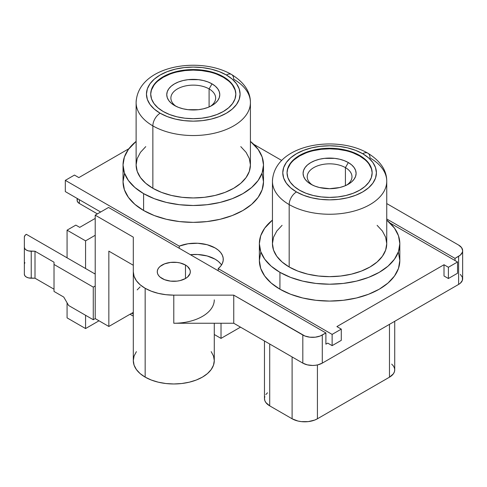 <?xml version="1.0" encoding="UTF-8"?>
<svg xmlns="http://www.w3.org/2000/svg" width="487" height="487" viewBox="0 0 487 487"><rect width="100%" height="100%" fill="white"/><g stroke="black" fill="none" stroke-linecap="round" stroke-linejoin="round"><path stroke-width="0.73" d="M185.48 265.025L185.48 278.515L187.532 277.073L190.003 273.633L190.32 271.77L190.003 269.908L187.532 266.468L185.48 265.025L180.117 262.956L177.018 262.414L170.572 262.414L164.612 263.838L160.053 266.468L158.525 268.118L157.587 269.908L157.271 271.77A16.528 9.539 180 0 1 167.467 262.956A16.528 9.539 180 0 1 185.48 265.025A16.528 9.539 180 0 1 190.32 271.77A16.528 9.539 180 0 1 180.117 280.585A16.528 9.539 180 0 1 162.11 278.515A16.528 9.539 180 0 1 157.271 271.77L157.587 273.633L158.525 275.423L160.053 277.073L164.612 279.702L170.572 281.127L177.018 281.127L180.117 280.585L185.48 278.515L185.48 265.025M145.163 288.298L145.163 377.127A40.488 23.376 0 0 0 189.285 382.192A40.488 23.376 0 0 0 214.28 360.599L213.501 365.159L211.2 369.542L207.456 373.584L202.422 377.127L196.285 380.03L189.285 382.192L181.694 383.525L173.792 383.969L165.897 383.525L158.299 382.192L151.299 380.03L145.163 377.127L145.163 288.298L140.128 284.755L136.39 280.713L134.083 276.33L133.304 271.77L133.304 237.151L95.209 215.157L95.209 318.601L108.845 326.473L108.845 251.14L133.304 265.263L108.845 251.14L108.845 326.473L133.304 312.35L108.845 326.473L95.209 318.601L93.267 319.728L95.209 318.601L95.209 215.157L108.552 207.456L325.894 332.938L320.202 336.006L315.241 337.193L309.866 337.193L304.905 336.006L233.754 295.146L233.754 323.252L173.792 323.252L173.792 295.146A40.488 23.376 180 0 1 145.163 288.298A40.488 23.376 180 0 1 133.304 271.77L133.304 237.151L95.209 215.157L108.552 207.456L325.894 332.938L322.291 335.013L322.291 363.125L317.822 364.848L315.241 365.299L312.551 365.457L307.285 364.848L302.817 363.125L233.754 323.252L302.817 363.125L302.817 335.013L233.754 295.146L173.792 295.146L165.897 294.696L158.299 293.363L151.299 291.202L145.163 288.298M214.28 299.876A40.488 23.376 180 0 1 173.792 323.252L173.792 295.146L233.754 295.146L233.754 323.252L173.792 323.252M377.115 225.329L382.392 231.033L385.643 237.224L386.745 243.658L385.643 250.099L382.392 256.284L377.115 261.988L370.004 266.992L361.342 271.095L351.462 274.144L340.742 276.019L329.596 276.653L318.443 276.019L307.723 274.144L297.843 271.095L289.181 266.992L289.181 204.589L289.181 266.992A57.149 32.994 0 0 0 351.462 274.144A57.149 32.994 0 0 0 386.745 243.658L386.745 181.255C386.763 170.377 380.475 161.027 367.868 153.198A10.33 5.966 -60 0 1 370.004 157.922A57.149 32.994 180 0 1 386.745 181.255A57.149 32.994 180 0 1 351.462 211.735A57.149 32.994 180 0 1 289.181 204.589A10.33 5.966 -60 0 1 296.486 191.939A46.819 27.035 180 0 1 296.486 153.709A46.819 27.035 180 0 1 362.699 153.709L368.525 157.806L372.853 162.475L375.514 167.546L376.414 172.824L375.514 178.096L372.853 183.167L368.525 187.842L362.699 191.939L355.607 195.299L347.511 197.795L338.727 199.335L329.596 199.853L320.458 199.335L311.674 197.795L303.584 195.299L296.486 191.939L290.666 187.842L286.338 183.167L283.671 178.096L282.77 172.824L283.671 167.546L286.338 162.475L290.666 157.806L296.486 153.709L303.584 150.343L311.674 147.847L320.458 146.307L329.596 145.79L338.727 146.307L347.511 147.847L355.607 150.343L362.699 153.709A10.33 5.966 -60 0 1 367.868 153.198A10.33 5.966 120 0 0 362.699 153.709A46.819 27.035 180 0 1 362.699 191.939A46.819 27.035 180 0 1 296.486 191.939A10.33 5.966 120 0 0 289.181 204.589A57.149 32.994 0 0 0 347.858 212.521A57.149 32.994 0 0 0 386.228 185.687M240.785 146.624L246.069 152.328L249.32 158.512L250.415 164.953L249.32 171.387L246.069 177.578L240.785 183.282L233.681 188.28L225.018 192.389L215.138 195.433L204.418 197.314L193.266 197.947L182.12 197.314L171.4 195.433L161.52 192.389L152.857 188.28L152.857 125.877L152.857 188.28A57.149 32.994 0 0 0 215.138 195.433A57.149 32.994 0 0 0 250.415 164.953L250.415 102.55C250.44 91.672 244.145 82.321 231.538 74.487A10.33 5.966 -60 0 1 233.681 79.217A57.149 32.994 180 0 1 250.415 102.55A57.149 32.994 180 0 1 215.138 133.03A57.149 32.994 180 0 1 152.857 125.877A10.33 5.966 -60 0 1 160.162 113.228A46.819 27.035 180 0 1 160.162 74.998A46.819 27.035 180 0 1 226.376 74.998L232.202 79.095L236.524 83.77L239.19 88.841L240.091 94.113L239.19 99.391L236.524 104.462L232.202 109.131L226.376 113.228L219.278 116.594L211.188 119.09L202.403 120.63L193.266 121.147L184.135 120.63L175.35 119.09L167.254 116.594L160.162 113.228L154.336 109.131L150.008 104.462L147.348 99.391L146.447 94.113L147.348 88.841L150.008 83.77L154.336 79.095L160.162 74.998L167.254 71.638L175.35 69.142L184.135 67.602L193.266 67.084L202.403 67.602L211.188 69.142L219.278 71.638L226.376 74.998A10.33 5.966 -60 0 1 231.538 74.487A10.33 5.966 120 0 0 226.376 74.998A46.819 27.035 180 0 1 226.376 113.228A46.819 27.035 180 0 1 160.162 113.228A10.33 5.966 120 0 0 152.857 125.877A57.149 32.994 0 0 0 211.535 133.809A57.149 32.994 0 0 0 249.898 106.982M345.417 167.619A22.378 12.918 0 0 0 314.486 167.224A22.378 12.918 0 0 0 312.435 185.048A22.378 12.918 180 0 1 307.218 176.757A22.378 12.918 180 0 1 321.03 164.819A22.378 12.918 180 0 1 345.417 167.619L345.417 185.663L345.417 167.619A22.378 12.918 180 0 1 351.973 176.757A22.378 12.918 180 0 1 346.756 185.048A22.378 12.918 0 0 0 345.417 167.619L348.339 162.561L345.417 167.619M310.852 184.208A26.511 15.304 180 0 1 310.846 184.208A26.511 15.304 180 0 1 310.852 162.561A26.511 15.304 180 0 1 348.339 162.561L351.638 164.88L354.086 167.528L355.595 170.395L356.1 173.384L355.595 176.367L354.086 179.24L351.638 181.888L348.339 184.208L344.321 186.107L339.737 187.525L329.596 188.688L319.448 187.525L314.864 186.107L310.852 184.208L307.553 181.888L305.106 179.24L303.596 176.367L303.084 173.384L303.596 170.395L305.106 167.528L307.553 164.88L310.852 162.561L314.864 160.661L319.448 159.243L324.421 158.372L334.764 158.372L339.737 159.243L344.321 160.661L348.339 162.561A26.511 15.304 180 0 1 348.339 184.208A26.511 15.304 180 0 1 310.852 184.208M209.093 88.914A22.378 12.918 0 0 0 178.163 88.518A22.378 12.918 0 0 0 176.105 106.343A22.378 12.918 180 0 1 170.888 98.051A22.378 12.918 180 0 1 184.707 86.114A22.378 12.918 180 0 1 209.093 88.914L209.093 106.957L209.093 88.914A22.378 12.918 180 0 1 215.644 98.051A22.378 12.918 180 0 1 210.427 106.343A22.378 12.918 0 0 0 209.093 88.914L212.015 83.855L209.093 88.914M174.523 105.496L174.523 105.496A26.511 15.304 180 0 1 174.523 83.855A26.511 15.304 180 0 1 212.015 83.855L215.309 86.175L217.762 88.823L219.266 91.69L219.777 94.679L219.266 97.662L217.762 100.535L215.309 103.183L212.015 105.496L207.998 107.402L203.414 108.814L198.44 109.691L188.098 109.691L183.124 108.814L178.54 107.402L174.523 105.496L171.229 103.183L168.776 100.535L167.266 97.662L166.761 94.679L167.266 91.69L168.776 88.823L171.229 86.175L174.523 83.855L178.54 81.95L183.124 80.538L188.098 79.667L198.44 79.667L203.414 80.538L207.998 81.95L212.015 83.855A26.511 15.304 180 0 1 212.015 105.496A26.511 15.304 180 0 1 174.523 105.496M235.818 94.399A42.552 24.569 0 0 0 223.356 77.305L223.356 76.745A42.552 24.569 180 0 1 235.824 94.113A42.552 24.569 180 0 1 209.55 116.813A42.552 24.569 180 0 1 163.182 111.486L169.628 114.542L176.982 116.813L184.969 118.213L193.266 118.682L201.569 118.213L209.55 116.813L216.91 114.542L223.356 111.486L228.647 107.761L232.579 103.518L235.002 98.91L235.824 94.113L235.002 89.322L232.579 84.714L228.647 80.465L223.356 76.745L216.91 73.689L209.55 71.419L201.569 70.018L193.266 69.55L184.969 70.018L176.982 71.419L169.628 73.689L163.182 76.745L157.885 80.465L153.953 84.714L151.536 89.322L150.714 94.113L151.536 98.91L153.953 103.518L157.885 107.761L163.182 111.486A42.552 24.569 180 0 1 150.714 94.113A42.552 24.569 180 0 1 176.982 71.419A42.552 24.569 180 0 1 223.356 76.745L223.356 77.305A42.552 24.569 0 0 0 177.207 71.924A42.552 24.569 0 0 0 150.72 94.399M372.141 173.104A42.552 24.569 0 0 0 359.686 156.01L359.686 155.45A42.552 24.569 180 0 1 372.147 172.824A42.552 24.569 180 0 1 345.88 195.518A42.552 24.569 180 0 1 299.505 190.192L305.952 193.248L313.311 195.518L321.292 196.918L329.596 197.387L337.893 196.918L345.88 195.518L353.233 193.248L359.686 190.192L364.976 186.472L368.909 182.223L371.331 177.615L372.147 172.824L371.331 168.027L368.909 163.419L364.976 159.176L359.686 155.45L353.233 152.394L345.88 150.124L337.893 148.724L329.596 148.255L321.292 148.724L313.311 150.124L305.952 152.394L299.505 155.45L294.215 159.176L290.282 163.419L287.86 168.027L287.044 172.824L287.86 177.615L290.282 182.223L294.215 186.472L299.505 190.192A42.552 24.569 180 0 1 287.044 172.824A42.552 24.569 180 0 1 313.311 150.124A42.552 24.569 180 0 1 359.686 155.45L359.686 156.01A42.552 24.569 0 0 0 313.537 150.635A42.552 24.569 0 0 0 287.044 173.104M123.034 164.953A70.231 40.549 180 0 1 136.117 141.382L128.385 149.436L124.386 157.039L123.034 164.953L124.386 172.861L128.385 180.47L134.875 187.477L143.604 193.625A70.231 40.549 180 0 1 123.034 164.953L123.034 181.815A70.231 40.549 0 0 0 143.604 210.487L143.604 193.625L154.251 198.666L166.39 202.415L179.569 204.723L193.266 205.502L206.969 204.723L220.142 202.415L232.287 198.666L242.928 193.625L251.663 187.477L258.153 180.47L262.152 172.861L263.497 164.953L262.152 157.039L258.153 149.436L250.415 141.382A70.231 40.549 180 0 1 263.497 164.953A70.231 40.549 180 0 1 220.142 202.415A70.231 40.549 180 0 1 143.604 193.625L143.604 210.487A70.231 40.549 0 0 0 220.142 219.278A70.231 40.549 0 0 0 263.497 181.815L262.152 189.729L258.153 197.332L251.663 204.345L242.928 210.487L232.287 215.534L220.142 219.278L206.969 221.585L193.266 222.364L179.569 221.585L166.39 219.278L154.251 215.534L143.604 210.487L134.875 204.345L128.385 197.332L124.386 189.729L123.034 181.815L124.386 173.908M259.364 243.658A70.231 40.549 180 0 1 272.446 220.094L264.709 228.141L260.709 235.751L259.364 243.658L260.709 251.572L264.709 259.175L271.198 266.188L279.934 272.33A70.231 40.549 180 0 1 259.364 243.658L259.364 260.527A70.231 40.549 0 0 0 279.934 289.199L279.934 272.33L290.575 277.371L302.719 281.121L315.893 283.428L329.596 284.207L343.298 283.428L356.472 281.121L368.61 277.371L379.257 272.33L387.987 266.188L394.482 259.175L398.476 251.572L399.827 243.658L398.476 235.751L394.482 228.141L386.745 220.087A70.231 40.549 180 0 1 399.827 243.658A70.231 40.549 180 0 1 356.472 281.121A70.231 40.549 180 0 1 279.934 272.33L279.934 289.199A70.231 40.549 0 0 0 356.472 297.989A70.231 40.549 0 0 0 399.827 260.527L398.476 268.434L394.482 276.044L387.987 283.05L379.257 289.199L368.61 294.239L356.472 297.989L343.298 300.296L329.596 301.076L315.893 300.296L302.719 297.989L290.575 294.239L279.934 289.199L271.198 283.05L264.709 276.044L260.709 268.434L259.364 260.527L260.709 252.613M95.209 218.419L79.728 227.356L75.832 225.11L67.072 230.168L85.572 240.852L85.572 268.507L85.572 240.852L95.209 235.282L85.572 240.852L67.072 230.168L67.072 257.83L67.072 230.168L75.832 225.11L79.728 227.356L95.209 218.419M140.128 286.892L137.194 289.887M460.331 274.382L462.388 277.243L462.388 280.348L460.331 283.215L458.614 284.42L322.291 363.125L458.614 284.42A13.77 7.95 0 0 0 462.65 278.795L462.65 250.689L462.388 252.236L460.331 255.103L455.016 258.39L386.745 218.973L455.016 258.39L455.016 260.527L455.016 258.39L458.614 256.308L458.614 284.42L458.614 256.308A13.77 7.95 180 0 0 462.65 250.689L461.603 247.646L458.614 245.064A13.77 7.95 180 0 1 462.65 250.689M94.533 273.682L95.209 273.286L94.533 273.682M85.572 315.284L85.572 328.555L99.007 320.793L85.572 328.555L85.572 315.284M67.072 317.871L85.572 328.555L67.072 317.871L67.072 302.804L67.072 317.871M457.543 261.988L390.044 223.016L457.543 261.988L457.543 273.231L457.543 261.988L448.393 267.272L457.543 261.988M281.711 160.467L253.715 144.304L281.711 160.467M223.271 259.346A27.96 16.144 180 0 0 208.211 245.022A27.96 16.144 180 0 0 179.246 246.136L179.246 248.267L179.246 246.136L65.319 180.354L65.319 191.598L100.663 212.009L65.319 191.598L65.319 180.354L74.468 175.07L78.851 177.603L128.933 148.687L78.851 177.603L74.468 175.07L65.319 180.354L179.246 246.136L188.049 243.756L197.734 243.263L207.121 244.711L215.084 247.932L218.219 250.087L220.66 252.528L222.322 255.176L223.168 257.946L223.168 260.764L222.315 263.54L220.641 266.182L218.194 268.623L332.128 334.399L341.277 329.115L336.894 326.582L444.01 264.739L448.393 267.272L448.393 278.515L457.543 273.231L448.393 278.515L448.393 267.272L444.01 264.739L336.894 326.582L341.277 329.115L341.277 340.358L341.277 329.115L332.128 334.399L332.128 345.642L341.277 340.358L332.128 345.642L332.128 334.399L218.194 268.623L218.194 270.76L218.194 268.623A27.96 16.144 180 0 0 223.271 259.346L223.271 259.407M398.476 252.613L399.827 260.527L399.827 243.658M262.152 173.908L263.497 181.815L263.497 164.953M221.019 338.392L240.499 327.148L221.019 338.392L221.019 323.252L221.019 338.392L214.28 334.502L221.019 338.392M131.727 313.263L133.304 314.17L131.727 313.263M327.745 343.11L325.894 344.181L325.894 332.938L325.894 344.181L327.745 343.11L332.128 345.642L327.745 343.11M221.524 264.965A27.96 16.144 0 0 0 190.38 254.701L197.734 254.506L207.121 255.955L215.084 259.175L218.219 261.33L220.66 263.771M386.745 203.572L458.614 245.064L386.745 203.572M444.01 275.983L444.01 264.739L444.01 275.983L448.393 278.515L444.01 275.983M322.291 363.125L322.291 335.013A13.77 7.95 180 0 1 302.817 335.013L302.817 363.125A13.77 7.95 0 0 0 322.291 363.125M394.726 321.304L394.726 369.87L394.379 371.891L393.362 373.827L389.478 377.182L317.421 418.783L389.478 377.182L389.478 324.336L389.478 377.182A17.903 10.337 0 0 0 394.726 369.87L394.379 367.855L393.362 365.92L391.706 364.13M317.421 418.783L317.421 364.94L317.421 418.783A17.903 10.337 0 0 1 292.103 418.783L269.707 405.854L269.707 344.011L269.707 405.854L292.103 418.783L297.91 421.024L301.27 421.614L308.259 421.614L314.712 420.068L317.421 418.783M292.103 356.941L292.103 418.783L292.103 356.941M264.806 396.528L264.465 398.543A17.903 10.337 0 0 0 269.707 405.854L265.829 402.499L264.806 400.564L264.465 398.543L264.465 340.985M267.485 392.802L265.829 394.592M68.63 305.501L93.267 319.728L93.267 287.117L95.209 285.991L93.267 287.117L54.02 264.459L54.02 291.445L63.76 297.07L68.63 305.501L93.267 319.728L93.267 287.117L54.02 264.459L54.02 262.213L35.003 251.231L31.235 251.231A6.885 3.975 180 0 1 24.35 247.256L24.35 237.139A6.885 3.975 180 0 1 26.365 234.326L95.209 274.078L26.365 234.326L24.874 235.617L24.35 237.139L24.35 274.242L24.874 275.764L26.365 277.054L28.599 277.919L35.003 278.217L54.02 289.199L35.003 278.217L35.003 251.231L35.003 278.217L31.235 278.217L31.235 251.231L31.235 278.217A6.885 3.975 0 0 1 24.35 274.242L24.35 247.256L24.874 248.778L26.365 250.068L28.599 250.933L35.003 251.231L54.02 262.213L54.02 291.445L63.76 297.07L68.63 305.501M272.964 176.824A57.149 32.994 0 0 0 289.181 204.589A57.149 32.994 180 0 1 272.446 181.255L272.446 243.658A57.149 32.994 0 0 0 289.181 266.992L282.076 261.988L276.793 256.284L273.542 250.099L272.446 243.658L273.542 237.224L276.793 231.033L282.076 225.329M136.634 98.112A57.149 32.994 0 0 0 152.857 125.877A57.149 32.994 180 0 1 136.117 102.55L136.117 164.953A57.149 32.994 0 0 0 152.857 188.28L145.753 183.282L140.469 177.578L137.218 171.387L136.117 164.953L137.218 158.512L140.469 152.328L145.753 146.624M371.331 168.593L368.909 163.985M364.976 159.736L359.686 156.01L353.233 152.955M345.88 150.684L337.893 149.29L329.596 148.815L321.292 149.29L313.311 150.684M305.952 152.955L299.505 156.01L294.215 159.736M290.282 163.985L287.86 168.593M235.002 89.882L232.579 85.274M228.647 81.031L223.356 77.305L216.91 74.249M209.55 71.979L201.569 70.585L193.266 70.11L184.969 70.585L176.982 71.979M169.628 74.249L163.182 77.305L157.885 81.031M153.953 85.274L151.536 89.882M24.874 262.603L24.35 264.124M133.304 316.142L130.023 314.243L133.304 316.142M79.338 203.463L79.338 199.694L79.338 203.463L77.695 202.044L77.123 200.37A7.573 4.371 0 0 0 79.338 203.463L97.4 213.89L79.338 203.463M77.123 198.416L77.123 200.37L77.695 198.696M133.304 271.77L133.304 360.599A40.488 23.376 0 0 0 145.163 377.127L140.128 373.584L136.39 369.542L134.083 365.159L133.304 360.599L134.083 356.034L136.39 351.651M211.2 351.651L213.501 356.034L214.28 360.599L214.28 323.252M231.538 74.487C199.707 55.847 137.675 65.532 136.117 102.55M367.868 153.198C336.036 134.552 273.998 144.237 272.446 181.255"/></g></svg>
